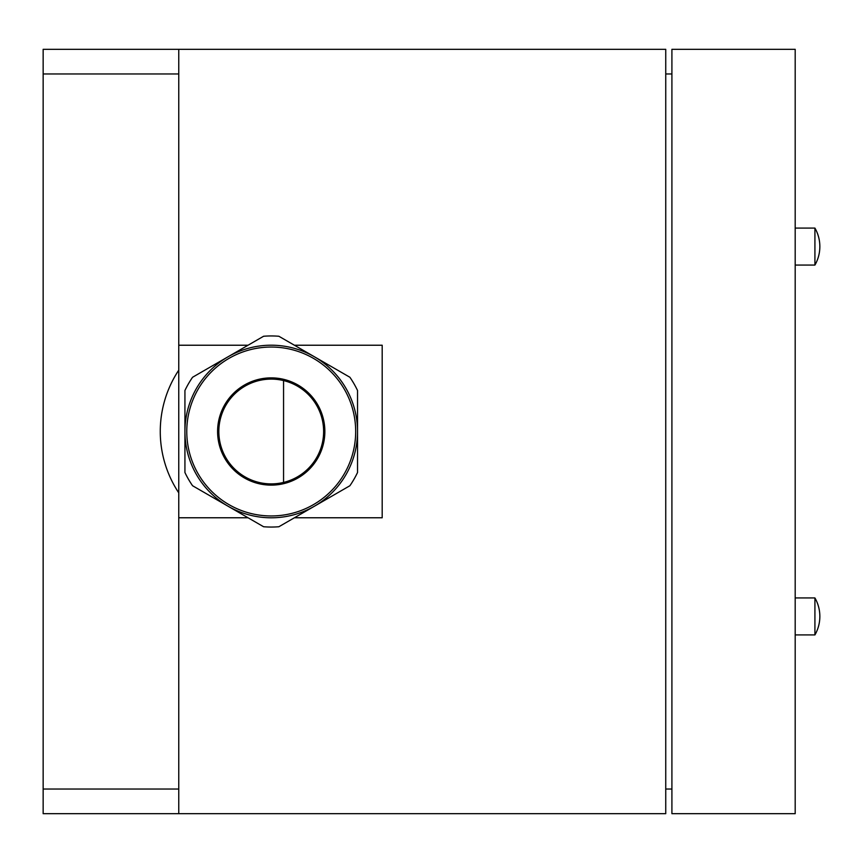 <?xml version="1.0" encoding="UTF-8"?>
<svg xmlns="http://www.w3.org/2000/svg" width="863" height="863" viewBox="0 0 863 863"><rect width="100%" height="100%" fill="white"/><g stroke="black" fill="none" stroke-linecap="round" stroke-linejoin="round"><path stroke-width="1.29" d="M178.76 789.03L43.15 789.03L43.15 813.69L178.76 813.69L178.76 492.838A110.96 110.96 0 0 1 178.76 370.162L178.76 49.31L43.15 49.31L43.15 73.97L178.76 73.97M43.15 789.03L43.15 73.97M283.56 380.572L283.56 482.428M178.76 492.838L178.76 370.162M178.76 345.232L248.048 345.232M294.412 345.232L382.19 345.232L382.19 517.768L294.412 517.768M248.048 517.768L178.76 517.768M178.76 813.69L665.74 813.69L665.74 49.31L178.76 49.31M671.91 813.69L671.91 49.31L795.19 49.31L795.19 813.69L671.91 813.69M271.23 515.955A84.455 84.455 0 0 0 355.675 431.5A84.455 84.455 0 0 0 271.23 347.045A84.455 84.455 0 0 0 186.775 431.5A84.455 84.455 0 0 0 271.23 515.955M271.23 483.895A52.395 52.395 0 0 1 218.835 431.5A52.395 52.395 0 0 1 271.23 379.105A52.395 52.395 0 0 1 323.625 431.5A52.395 52.395 0 0 1 271.23 483.895M349.893 377.26L278.868 336.257A95.545 95.545 0 0 0 263.593 336.257L192.568 377.26A95.545 95.545 0 0 0 184.93 390.497L184.93 472.503A95.545 95.545 0 0 0 192.568 485.74L263.593 526.743A95.545 95.545 0 0 0 278.868 526.743L349.893 485.74A95.545 95.545 0 0 0 357.53 472.503L357.53 390.497A95.545 95.545 0 0 0 349.893 377.26M357.53 431.5A86.3 86.3 0 0 1 228.08 506.236A86.3 86.3 0 0 1 228.08 356.764A86.3 86.3 0 0 1 357.53 431.5M814.92 597.94A37.141 37.141 0 0 1 814.92 634.92L814.92 597.94L795.19 597.94M814.92 228.08A37.141 37.141 0 0 1 814.92 265.06L814.92 228.08L795.19 228.08M217.595 431.5A53.625 53.625 0 0 1 271.23 377.875A53.625 53.625 0 0 1 324.855 431.5A53.625 53.625 0 0 1 271.23 485.125A53.625 53.625 0 0 1 217.595 431.5M671.91 73.97L665.74 73.97M671.91 789.03L665.74 789.03M814.92 634.92L795.19 634.92M814.92 265.06L795.19 265.06"/></g></svg>
